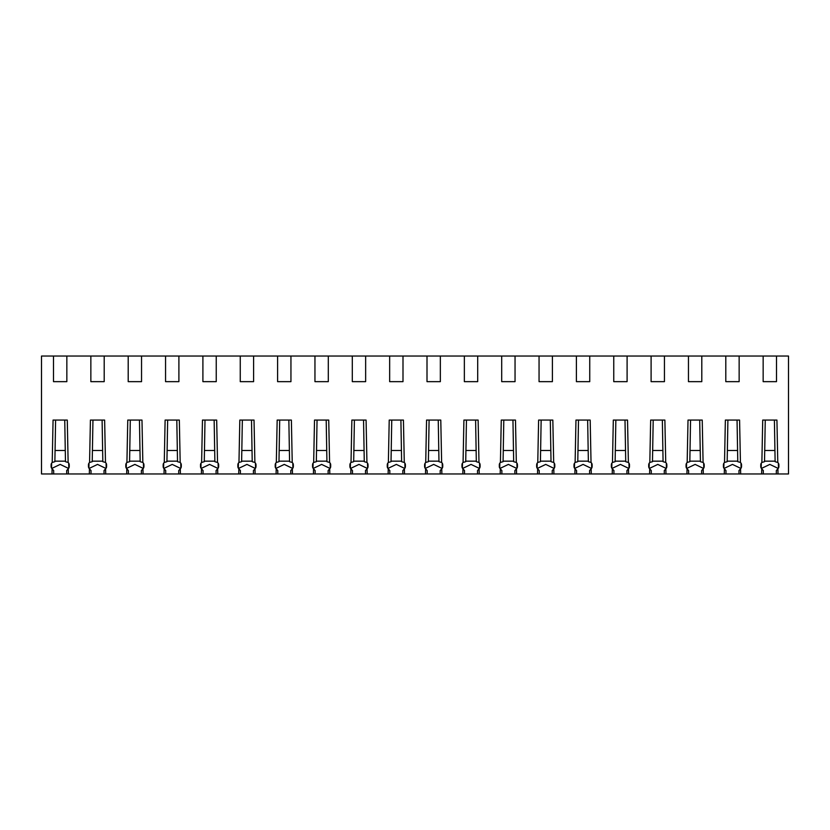 <?xml version="1.0" encoding="UTF-8"?>
<svg xmlns="http://www.w3.org/2000/svg" width="830" height="830" viewBox="0 0 830 830"><rect width="100%" height="100%" fill="white"/><g stroke="black" fill="none" stroke-linecap="round" stroke-linejoin="round"><path stroke-width="1.25" d="M765.25 420.073L764.523 461.688L761.867 462.466L762.718 420.073L776.932 420.073L777.783 462.466L775.127 461.688L774.4 420.073M761.193 468.11L761.297 463.109M690.55 420.073L689.823 461.688L687.167 462.466L688.018 420.073L702.232 420.073L703.083 462.466L700.427 461.688L699.7 420.073M686.493 468.11L686.597 463.109M615.85 420.073L615.123 461.688L612.467 462.466L613.318 420.073L627.532 420.073L628.383 462.466L625.727 461.688L625 420.073M611.793 468.11L611.897 463.109M541.15 420.073L540.423 461.688L537.767 462.466L538.618 420.073L552.832 420.073L553.683 462.466L551.027 461.688L550.3 420.073M537.093 468.11L537.197 463.109M466.45 420.073L465.723 461.688L463.067 462.466L463.918 420.073L478.132 420.073L478.983 462.466L476.327 461.688L475.6 420.073M462.393 468.11L462.497 463.109M391.75 420.073L391.023 461.688L388.367 462.466L389.218 420.073L403.432 420.073L404.283 462.466L401.627 461.688L400.9 420.073M387.693 468.11L387.797 463.109M317.05 420.073L316.323 461.688L313.667 462.466L314.518 420.073L328.732 420.073L329.583 462.466L326.927 461.688L326.2 420.073M312.993 468.11L313.097 463.109M242.35 420.073L241.623 461.688L238.967 462.466L239.818 420.073L254.032 420.073L254.883 462.466L252.227 461.688L251.5 420.073M238.293 468.11L238.397 463.109M167.65 420.073L166.923 461.688L164.267 462.466L165.118 420.073L179.332 420.073L180.183 462.466L177.527 461.688L176.8 420.073M163.593 468.11L163.697 463.109M92.95 420.073L92.223 461.688L89.567 462.466L90.418 420.073L104.632 420.073L105.483 462.466L102.827 461.688L102.1 420.073M88.893 468.11L88.997 463.109M761.639 473.961L41.5 473.961L41.5 356.039L788.5 356.039L788.5 473.961L761.639 473.961L761.743 468.794L763.32 470.569L763.32 473.961M739.146 356.039L739.146 381.655L725.804 381.655L725.804 356.039M701.796 356.039L701.796 381.655L688.454 381.655L688.454 356.039M664.446 356.039L664.446 381.655L651.104 381.655L651.104 356.039M627.096 356.039L627.096 381.655L613.754 381.655L613.754 356.039M589.746 356.039L589.746 381.655L576.404 381.655L576.404 356.039M552.396 356.039L552.396 381.655L539.054 381.655L539.054 356.039M515.046 356.039L515.046 381.655L501.704 381.655L501.704 356.039M477.696 356.039L477.696 381.655L464.354 381.655L464.354 356.039M440.346 356.039L440.346 381.655L427.004 381.655L427.004 356.039M402.996 356.039L402.996 381.655L389.654 381.655L389.654 356.039M365.646 356.039L365.646 381.655L352.304 381.655L352.304 356.039M328.296 356.039L328.296 381.655L314.954 381.655L314.954 356.039M290.946 356.039L290.946 381.655L277.604 381.655L277.604 356.039M253.596 356.039L253.596 381.655L240.254 381.655L240.254 356.039M216.246 356.039L216.246 381.655L202.904 381.655L202.904 356.039M178.896 356.039L178.896 381.655L165.554 381.655L165.554 356.039M141.546 356.039L141.546 381.655L128.204 381.655L128.204 356.039M104.196 356.039L104.196 381.655L90.854 381.655L90.854 356.039M66.846 356.039L66.846 381.655L53.504 381.655L53.504 356.039M51.989 473.961L52.093 468.794L53.67 470.569L53.67 473.961M68.361 473.961L68.257 468.794A3.206 3.206 180 0 0 69.243 466.491L69.243 464.893A3.206 3.206 180 0 0 68.133 462.466L67.282 420.073L53.068 420.073L52.217 462.466A3.206 3.206 180 0 0 51.107 464.893L51.107 466.491A3.206 3.206 180 0 0 52.093 468.794M89.339 473.961L89.443 468.794L91.02 470.569L91.02 473.961M89.567 462.466A3.206 3.206 180 0 0 88.457 464.893L88.457 466.491A3.206 3.206 180 0 0 89.443 468.794M105.711 473.961L105.607 468.794A3.206 3.206 180 0 0 106.593 466.491L106.593 464.893A3.206 3.206 180 0 0 105.483 462.466M126.689 473.961L126.793 468.794L128.37 470.569L128.37 473.961M143.061 473.961L142.957 468.794A3.206 3.206 180 0 0 143.943 466.491L143.943 464.893A3.206 3.206 180 0 0 142.833 462.466L141.982 420.073L127.768 420.073L126.917 462.466A3.206 3.206 180 0 0 125.807 464.893L125.807 466.491A3.206 3.206 180 0 0 126.793 468.794M164.039 473.961L164.143 468.794L165.72 470.569L165.72 473.961M164.267 462.466A3.206 3.206 180 0 0 163.157 464.893L163.157 466.491A3.206 3.206 180 0 0 164.143 468.794M180.411 473.961L180.307 468.794A3.206 3.206 180 0 0 181.293 466.491L181.293 464.893A3.206 3.206 180 0 0 180.183 462.466M201.389 473.961L201.493 468.794L203.07 470.569L203.07 473.961M217.761 473.961L217.657 468.794A3.206 3.206 180 0 0 218.643 466.491L218.643 464.893A3.206 3.206 180 0 0 217.533 462.466L216.682 420.073L202.468 420.073L201.617 462.466A3.206 3.206 180 0 0 200.507 464.893L200.507 466.491A3.206 3.206 180 0 0 201.493 468.794M238.739 473.961L238.843 468.794L240.42 470.569L240.42 473.961M238.967 462.466A3.206 3.206 180 0 0 237.857 464.893L237.857 466.491A3.206 3.206 180 0 0 238.843 468.794M255.111 473.961L255.007 468.794A3.206 3.206 180 0 0 255.993 466.491L255.993 464.893A3.206 3.206 180 0 0 254.883 462.466M276.089 473.961L276.193 468.794L277.77 470.569L277.77 473.961M292.461 473.961L292.357 468.794A3.206 3.206 180 0 0 293.343 466.491L293.343 464.893A3.206 3.206 180 0 0 292.233 462.466L291.382 420.073L277.168 420.073L276.317 462.466A3.206 3.206 180 0 0 275.207 464.893L275.207 466.491A3.206 3.206 180 0 0 276.193 468.794M313.439 473.961L313.543 468.794L315.12 470.569L315.12 473.961M313.667 462.466A3.206 3.206 180 0 0 312.557 464.893L312.557 466.491A3.206 3.206 180 0 0 313.543 468.794M329.811 473.961L329.707 468.794A3.206 3.206 180 0 0 330.693 466.491L330.693 464.893A3.206 3.206 180 0 0 329.583 462.466M350.789 473.961L350.893 468.794L352.47 470.569L352.47 473.961M367.161 473.961L367.057 468.794A3.206 3.206 180 0 0 368.043 466.491L368.043 464.893A3.206 3.206 180 0 0 366.933 462.466L366.082 420.073L351.868 420.073L351.017 462.466A3.206 3.206 180 0 0 349.907 464.893L349.907 466.491A3.206 3.206 180 0 0 350.893 468.794M388.139 473.961L388.243 468.794L389.82 470.569L389.82 473.961M388.367 462.466A3.206 3.206 180 0 0 387.257 464.893L387.257 466.491A3.206 3.206 180 0 0 388.243 468.794M404.511 473.961L404.407 468.794A3.206 3.206 180 0 0 405.393 466.491L405.393 464.893A3.206 3.206 180 0 0 404.283 462.466M425.489 473.961L425.593 468.794L427.17 470.569L427.17 473.961M441.861 473.961L441.757 468.794A3.206 3.206 180 0 0 442.743 466.491L442.743 464.893A3.206 3.206 180 0 0 441.633 462.466L440.782 420.073L426.568 420.073L425.717 462.466A3.206 3.206 180 0 0 424.607 464.893L424.607 466.491A3.206 3.206 180 0 0 425.593 468.794M462.839 473.961L462.943 468.794L464.52 470.569L464.52 473.961M463.067 462.466A3.206 3.206 180 0 0 461.957 464.893L461.957 466.491A3.206 3.206 180 0 0 462.943 468.794M479.211 473.961L479.107 468.794A3.206 3.206 180 0 0 480.093 466.491L480.093 464.893A3.206 3.206 180 0 0 478.983 462.466M500.189 473.961L500.293 468.794L501.87 470.569L501.87 473.961M516.561 473.961L516.457 468.794A3.206 3.206 180 0 0 517.443 466.491L517.443 464.893A3.206 3.206 180 0 0 516.333 462.466L515.482 420.073L501.268 420.073L500.417 462.466A3.206 3.206 180 0 0 499.307 464.893L499.307 466.491A3.206 3.206 180 0 0 500.293 468.794M537.539 473.961L537.643 468.794L539.22 470.569L539.22 473.961M537.767 462.466A3.206 3.206 180 0 0 536.657 464.893L536.657 466.491A3.206 3.206 180 0 0 537.643 468.794M553.911 473.961L553.807 468.794A3.206 3.206 180 0 0 554.793 466.491L554.793 464.893A3.206 3.206 180 0 0 553.683 462.466M574.889 473.961L574.993 468.794L576.57 470.569L576.57 473.961M591.261 473.961L591.157 468.794A3.206 3.206 180 0 0 592.143 466.491L592.143 464.893A3.206 3.206 180 0 0 591.033 462.466L590.182 420.073L575.968 420.073L575.117 462.466A3.206 3.206 180 0 0 574.007 464.893L574.007 466.491A3.206 3.206 180 0 0 574.993 468.794M612.239 473.961L612.343 468.794L613.92 470.569L613.92 473.961M612.467 462.466A3.206 3.206 180 0 0 611.357 464.893L611.357 466.491A3.206 3.206 180 0 0 612.343 468.794M628.611 473.961L628.507 468.794A3.206 3.206 180 0 0 629.493 466.491L629.493 464.893A3.206 3.206 180 0 0 628.383 462.466M649.589 473.961L649.693 468.794L651.27 470.569L651.27 473.961M665.961 473.961L665.857 468.794A3.206 3.206 180 0 0 666.843 466.491L666.843 464.893A3.206 3.206 180 0 0 665.733 462.466L664.882 420.073L650.668 420.073L649.817 462.466A3.206 3.206 180 0 0 648.707 464.893L648.707 466.491A3.206 3.206 180 0 0 649.693 468.794M686.939 473.961L687.043 468.794L688.62 470.569L688.62 473.961M687.167 462.466A3.206 3.206 180 0 0 686.057 464.893L686.057 466.491A3.206 3.206 180 0 0 687.043 468.794M703.311 473.961L703.207 468.794A3.206 3.206 180 0 0 704.193 466.491L704.193 464.893A3.206 3.206 180 0 0 703.083 462.466M724.289 473.961L724.393 468.794L725.97 470.569L725.97 473.961M740.661 473.961L740.557 468.794A3.206 3.206 180 0 0 741.543 466.491L741.543 464.893A3.206 3.206 180 0 0 740.433 462.466L739.582 420.073L725.368 420.073L724.517 462.466A3.206 3.206 180 0 0 723.407 464.893L723.407 466.491A3.206 3.206 180 0 0 724.393 468.794M761.867 462.466A3.206 3.206 180 0 0 760.757 464.893L760.757 466.491A3.206 3.206 180 0 0 761.743 468.794M778.011 473.961L777.907 468.794A3.206 3.206 180 0 0 778.893 466.491L778.893 464.893A3.206 3.206 180 0 0 777.783 462.466M776.496 356.039L776.496 381.655L763.154 381.655L763.154 356.039M51.771 468.442L60.175 464.406L68.579 468.442M68.807 468.11L68.703 463.109M66.68 473.961L66.68 470.569L68.257 468.794M52.217 462.466L54.873 461.688L55.6 420.073M51.543 468.11L51.647 463.109M68.133 462.466L65.477 461.688L64.75 420.073M89.121 468.442L97.525 464.406L105.929 468.442M106.157 468.11L106.053 463.109M104.03 473.961L104.03 470.569L105.607 468.794M126.471 468.442L134.875 464.406L143.279 468.442M143.507 468.11L143.403 463.109M141.38 473.961L141.38 470.569L142.957 468.794M126.917 462.466L129.573 461.688L130.3 420.073M126.243 468.11L126.347 463.109M142.833 462.466L140.177 461.688L139.45 420.073M163.821 468.442L172.225 464.406L180.629 468.442M180.857 468.11L180.753 463.109M178.73 473.961L178.73 470.569L180.307 468.794M201.171 468.442L209.575 464.406L217.979 468.442M218.207 468.11L218.103 463.109M216.08 473.961L216.08 470.569L217.657 468.794M201.617 462.466L204.273 461.688L205 420.073M200.943 468.11L201.047 463.109M217.533 462.466L214.877 461.688L214.15 420.073M238.521 468.442L246.925 464.406L255.329 468.442M255.557 468.11L255.453 463.109M253.43 473.961L253.43 470.569L255.007 468.794M275.871 468.442L284.275 464.406L292.679 468.442M292.907 468.11L292.803 463.109M290.78 473.961L290.78 470.569L292.357 468.794M276.317 462.466L278.973 461.688L279.7 420.073M275.643 468.11L275.747 463.109M292.233 462.466L289.577 461.688L288.85 420.073M313.221 468.442L321.625 464.406L330.029 468.442M330.257 468.11L330.153 463.109M328.13 473.961L328.13 470.569L329.707 468.794M350.571 468.442L358.975 464.406L367.379 468.442M367.607 468.11L367.503 463.109M365.48 473.961L365.48 470.569L367.057 468.794M351.017 462.466L353.673 461.688L354.4 420.073M350.343 468.11L350.447 463.109M366.933 462.466L364.277 461.688L363.55 420.073M387.921 468.442L396.325 464.406L404.729 468.442M404.957 468.11L404.853 463.109M402.83 473.961L402.83 470.569L404.407 468.794M425.271 468.442L433.675 464.406L442.079 468.442M442.307 468.11L442.203 463.109M440.18 473.961L440.18 470.569L441.757 468.794M425.717 462.466L428.373 461.688L429.1 420.073M425.043 468.11L425.147 463.109M441.633 462.466L438.977 461.688L438.25 420.073M462.621 468.442L471.025 464.406L479.429 468.442M479.657 468.11L479.553 463.109M477.53 473.961L477.53 470.569L479.107 468.794M499.971 468.442L508.375 464.406L516.779 468.442M517.007 468.11L516.903 463.109M514.88 473.961L514.88 470.569L516.457 468.794M500.417 462.466L503.073 461.688L503.8 420.073M499.743 468.11L499.847 463.109M516.333 462.466L513.677 461.688L512.95 420.073M537.321 468.442L545.725 464.406L554.129 468.442M554.357 468.11L554.253 463.109M552.23 473.961L552.23 470.569L553.807 468.794M574.671 468.442L583.075 464.406L591.479 468.442M591.707 468.11L591.603 463.109M589.58 473.961L589.58 470.569L591.157 468.794M575.117 462.466L577.773 461.688L578.5 420.073M574.443 468.11L574.547 463.109M591.033 462.466L588.377 461.688L587.65 420.073M612.021 468.442L620.425 464.406L628.829 468.442M629.057 468.11L628.953 463.109M626.93 473.961L626.93 470.569L628.507 468.794M649.371 468.442L657.775 464.406L666.179 468.442M666.407 468.11L666.303 463.109M664.28 473.961L664.28 470.569L665.857 468.794M649.817 462.466L652.473 461.688L653.2 420.073M649.143 468.11L649.247 463.109M665.733 462.466L663.077 461.688L662.35 420.073M686.721 468.442L695.125 464.406L703.529 468.442M703.757 468.11L703.653 463.109M701.63 473.961L701.63 470.569L703.207 468.794M724.071 468.442L732.475 464.406L740.879 468.442M741.107 468.11L741.003 463.109M738.98 473.961L738.98 470.569L740.557 468.794M724.517 462.466L727.173 461.688L727.9 420.073M723.843 468.11L723.947 463.109M740.433 462.466L737.777 461.688L737.05 420.073M761.421 468.442L769.825 464.406L778.229 468.442M778.457 468.11L778.353 463.109M776.33 473.961L776.33 470.569L777.907 468.794M65.466 461.158L54.884 461.158M65.28 450.483L55.071 450.483M102.816 461.158L92.234 461.158M102.63 450.483L92.421 450.483M140.166 461.158L129.584 461.158M139.98 450.483L129.77 450.483M177.516 461.158L166.934 461.158M177.329 450.483L167.121 450.483M214.866 461.158L204.284 461.158M214.68 450.483L204.471 450.483M252.216 461.158L241.634 461.158M252.03 450.483L241.821 450.483M289.566 461.158L278.984 461.158M289.38 450.483L279.171 450.483M326.916 461.158L316.334 461.158M326.73 450.483L316.521 450.483M364.266 461.158L353.684 461.158M364.08 450.483L353.87 450.483M401.616 461.158L391.034 461.158M401.43 450.483L391.221 450.483M438.966 461.158L428.384 461.158M438.78 450.483L428.571 450.483M476.316 461.158L465.734 461.158M476.13 450.483L465.921 450.483M513.666 461.158L503.084 461.158M513.48 450.483L503.271 450.483M551.016 461.158L540.434 461.158M550.83 450.483L540.621 450.483M588.366 461.158L577.784 461.158M588.179 450.483L577.971 450.483M625.716 461.158L615.134 461.158M625.529 450.483L615.321 450.483M663.066 461.158L652.484 461.158M662.88 450.483L652.671 450.483M700.416 461.158L689.834 461.158M700.23 450.483L690.021 450.483M737.766 461.158L727.184 461.158M737.58 450.483L727.371 450.483M775.116 461.158L764.534 461.158M774.93 450.483L764.721 450.483"/></g></svg>
